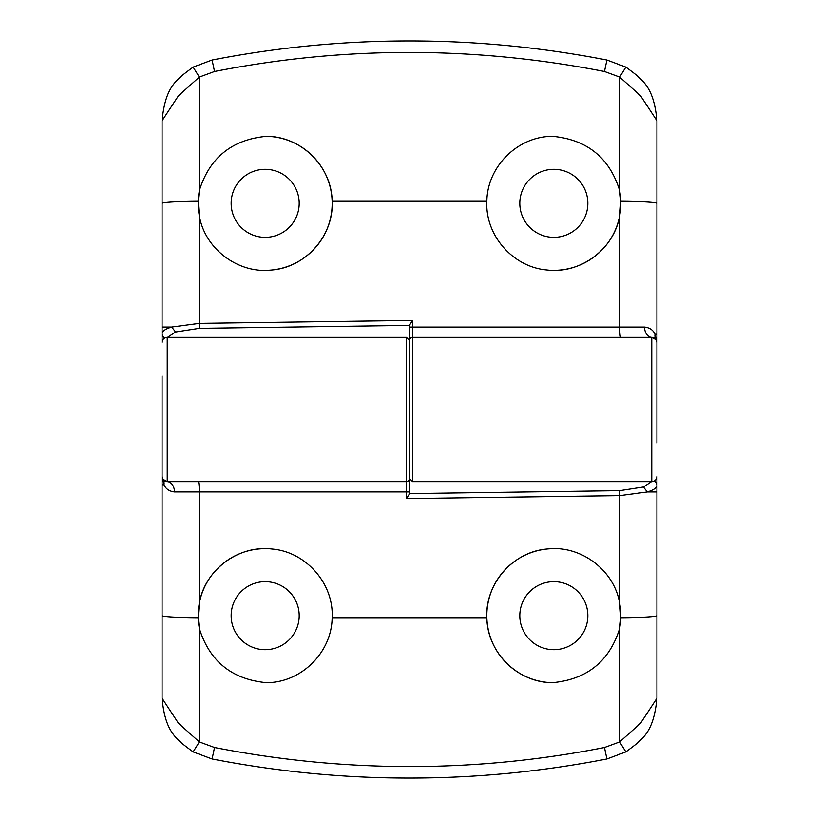 <?xml version="1.0" encoding="UTF-8"?>
<svg xmlns="http://www.w3.org/2000/svg" width="819" height="819" viewBox="0 0 819 819"><rect width="100%" height="100%" fill="white"/><g stroke="black" fill="none" stroke-linecap="round" stroke-linejoin="round"><path stroke-width="1.23" d="M265.172 237.336A34.019 34.019 0 0 1 231.153 203.317A34.019 34.019 0 0 1 265.172 169.298A34.019 34.019 0 0 1 299.191 203.317A34.019 34.019 0 0 1 265.172 237.336M162.08 342.393L162.08 120.741C165.469 85.606 176.75 79.474 193.13 67.097L212.09 60.022L214.527 71.478L199.334 77.068L199.273 191.165L198.198 201.259L199.273 215.458A67.004 67.004 0 0 1 199.273 191.165L199.488 190.049C209.725 157.862 231.623 139.998 265.172 136.466L267.69 136.353C301.853 136.957 331.777 166.851 332.145 201.259C333.988 235.217 306.04 267.219 272.154 269.963C238.472 274.263 204.658 248.935 199.273 215.458L199.273 323.351L412.602 320.393L412.592 481.664L409.5 478.572L409.5 325.133L412.602 320.393M199.324 190.878A67.004 67.004 0 0 1 199.488 190.049M553.828 237.336A34.019 34.019 0 0 1 519.809 203.317A34.019 34.019 0 0 1 553.828 169.298A34.019 34.019 0 0 1 587.847 203.317A34.019 34.019 0 0 1 553.828 237.336M409.5 327.068L619.727 327.057L619.727 215.458C614.322 248.976 580.528 274.232 546.877 269.963C512.991 267.189 485.043 235.36 486.855 201.259C487.223 167.015 516.973 136.947 551.31 136.353L553.828 136.466C587.397 140.008 609.295 157.872 619.512 190.049L619.666 77.068L604.473 71.478C473.894 46.079 343.908 46.079 214.527 71.478M212.09 60.022C277.702 47.277 343.509 40.919 409.5 40.95C475.276 40.899 541.083 47.267 606.91 60.022L625.87 67.097C642.065 79.228 653.746 85.975 656.92 120.741L656.92 443.007M409.5 347.645L409.5 325.378L199.273 328.337L175.594 331.992L167.516 337.336M604.473 71.478L606.91 60.022M656.92 476.504A5.149 5.149 0 0 1 651.76 481.664L412.592 481.664M619.727 215.458L620.802 201.259L619.727 191.165A67.004 67.004 0 0 1 553.828 270.331M656.92 120.741L640.54 95.741L619.666 77.068L625.87 67.097M620.741 337.336A10.309 1.014 -90 0 1 619.727 327.057L644.543 327.047A10.309 7.217 -90 0 0 651.76 337.336A5.149 5.149 0 0 1 656.92 342.496L656.121 339.742L651.76 337.336L412.592 337.336A3.092 3.092 0 0 0 409.5 340.428L409.5 493.867L406.398 498.607L406.408 337.336L409.5 340.428M193.13 67.097L199.334 77.068L178.46 95.741L162.08 120.741M162.08 327.027L171.642 327.037L199.273 323.351L199.273 328.337M644.543 327.047C649.733 327.692 653.224 330.098 655.016 334.244L656.49 340.417M164.721 337.991A5.149 4.955 180 0 1 162.08 333.661C162.162 331.193 165.346 328.982 171.642 327.037L175.594 331.992M619.512 190.049A67.004 67.004 0 0 1 619.676 190.878M267.69 136.353A67.004 67.004 0 0 1 332.166 204.576A67.004 67.004 0 0 1 265.172 270.331M553.828 581.664A34.019 34.019 0 0 1 587.847 615.683A34.019 34.019 0 0 1 553.828 649.702A34.019 34.019 0 0 1 519.809 615.683A34.019 34.019 0 0 1 553.828 581.664M656.92 476.607L656.92 698.259C653.531 733.394 642.25 739.526 625.87 751.903L606.91 758.978L604.473 747.522L619.666 741.932L619.727 627.835L620.802 617.741L619.727 603.542A67.004 67.004 0 0 1 619.727 627.835L619.512 628.951C609.275 661.138 587.377 679.002 553.828 682.534L551.31 682.647C517.147 682.043 487.223 652.149 486.855 617.741C485.012 583.783 512.96 551.781 546.846 549.037C580.528 544.737 614.342 570.065 619.727 603.542L619.727 495.649L406.398 498.607M619.676 628.122A67.004 67.004 0 0 1 619.512 628.951M265.172 581.664A34.019 34.019 0 0 1 299.191 615.683A34.019 34.019 0 0 1 265.172 649.702A34.019 34.019 0 0 1 231.153 615.683A34.019 34.019 0 0 1 265.172 581.664M409.5 491.932L199.273 491.943L199.273 603.542C204.678 570.024 238.472 544.768 272.123 549.037C306.009 551.811 333.957 583.64 332.145 617.741C331.777 651.985 302.027 682.053 267.69 682.647L265.172 682.534C231.603 678.992 209.705 661.128 199.488 628.951L199.334 741.932L214.527 747.522C345.106 772.921 475.092 772.921 604.473 747.522M606.91 758.978C541.298 771.723 475.491 778.081 409.5 778.05C343.724 778.101 277.917 771.733 212.09 758.978L193.13 751.903C176.935 739.772 165.254 733.025 162.08 698.259L162.08 375.993M409.5 471.355L409.5 493.622L619.727 490.663L643.406 487.008L651.484 481.664M214.527 747.522L212.09 758.978M162.08 342.496A5.149 5.149 0 0 1 167.24 337.336L406.408 337.336M199.273 603.542L198.198 617.741L199.273 627.835A67.004 67.004 0 0 1 265.172 548.669M162.08 698.259L178.46 723.259L199.334 741.932L193.13 751.903M198.259 481.664A10.309 1.014 90 0 1 199.273 491.943L174.457 491.953A10.309 7.217 90 0 0 167.24 481.664A5.149 5.149 0 0 1 162.08 476.504L162.879 479.258L167.24 481.664L406.408 481.664A3.092 3.092 0 0 0 409.5 478.572M625.87 751.903L619.666 741.932L640.54 723.259L656.92 698.259M656.92 491.973L647.358 491.963L619.727 495.649L619.727 490.663M174.457 491.953C169.267 491.308 165.776 488.902 163.984 484.756L162.51 478.583M654.279 481.009A5.149 4.955 -0 0 1 656.92 485.339C656.838 487.807 653.654 490.018 647.358 491.963L643.406 487.008M199.488 628.951A67.004 67.004 0 0 1 199.324 628.122M551.31 682.647A67.004 67.004 0 0 1 486.834 614.424A67.004 67.004 0 0 1 553.828 548.669M656.92 203.388A41.237 2.14 180 0 0 620.802 201.259M486.855 201.259L332.145 201.259M651.76 481.664L651.76 337.336M198.198 201.259A41.237 2.14 180 0 0 162.08 203.388M656.92 334.244L655.016 334.244A10.309 8.876 -32.2 0 0 656.121 339.742M162.08 615.612A41.237 2.14 0 0 0 198.198 617.741M332.145 617.741L486.855 617.741M167.24 337.336L167.24 481.664M620.802 617.741A41.237 2.14 -0 0 0 656.92 615.612M162.08 484.756L163.984 484.756A10.309 8.876 147.8 0 0 162.879 479.258"/></g></svg>
